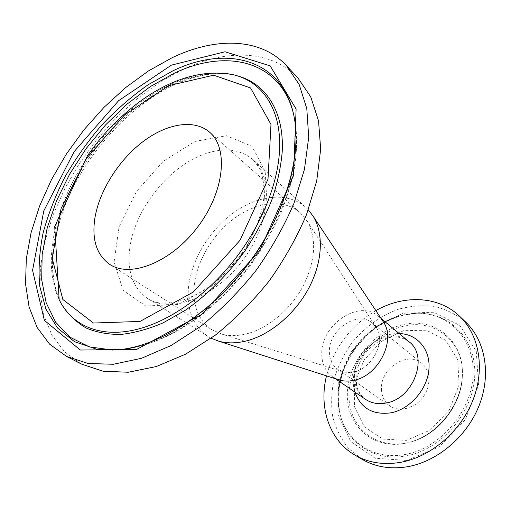 <?xml version="1.0" encoding="UTF-8"?>
<svg xmlns="http://www.w3.org/2000/svg" width="511" height="511" viewBox="0 0 511 511"><rect width="100%" height="100%" fill="white"/><g stroke="black" fill="none" stroke-linecap="round" stroke-linejoin="round"><path stroke-width="0.38" stroke-dasharray="2.56 1.92" d="M381.468 389.05C381.679 396.281 384.432 401.857 389.714 405.785C398.963 412.441 414.364 408.73 422.801 397.449C431.361 386.265 430.754 370.437 421.831 363.347C407.593 350.629 380.286 368.38 381.468 389.05M465.84 322.224C456.681 314.584 446.307 309.327 434.714 306.453C422.744 304.997 410.652 305.929 398.427 309.232C380.382 315.747 364.043 327.711 351.447 343.443C343.794 354.513 338.02 366.336 334.117 378.932C331.428 391.701 330.956 404.233 332.699 416.535C335.759 428.403 340.984 438.962 348.387 448.217L362.088 459.3M375.872 310.631C350.584 325.692 334.124 347.442 326.497 375.866M382.509 320.627L378.479 316.296C359.316 298.858 321.093 324.613 321.77 353.446C321.726 363.698 325.36 371.497 332.655 376.843L337.918 379.545M81.6 364.126L64.59 351.868L51.918 335.197L43.71 314.948L39.928 291.985L40.42 267.132L44.93 241.147L53.176 214.761L64.814 188.61L79.492 163.316L96.828 139.446L116.419 117.543L137.836 98.125L160.601 81.715L184.209 68.813C226.903 48.909 271.622 49.65 298.054 78.132M308.325 209.829L305.827 207.357C288.44 191.836 259.147 194.685 234.498 212.059C209.823 229.49 191.229 259.844 188.431 287.814C186.572 309.858 193.126 326.095 208.086 336.506L211.139 338.244M354.008 371.829C372.398 368.335 385.824 341.833 376.511 327.883L372.366 323.048C357.789 309.992 328.765 329.64 329.371 351.555C329.378 359.227 332.086 365.084 337.496 369.121L343.277 371.797L345.455 372.244L349.262 372.462L354.008 371.829M194.193 286.007C192.596 305.75 198.453 320.308 211.746 329.684L222.272 334.251C230.001 336.244 238.465 336.014 247.669 333.562C268.856 327.807 291.008 308.97 303.259 285.828C315.434 260.738 316.852 239.34 307.513 221.633L300.257 212.736C284.512 198.894 258.049 201.513 235.743 217.316C213.413 233.157 196.626 260.719 194.193 286.007M403.53 330.713L381.493 341.316L364.177 359.885L354.583 383.103L354.551 406.922L364.439 426.947L382.822 439.077L406.392 440.393L430.313 430.09L449.297 410.097L459.095 384.789L457.703 359.808L445.848 340.409L426.423 330.221L403.53 330.713M402.336 326.535C433.443 317.638 464.614 341.048 462.334 376.588C461.503 404.029 439.639 432.913 413.463 441.165C380.606 452.235 350.514 430.409 349.083 399.021C347.078 367.76 371.791 334.162 402.336 326.535M404.399 443.478L412.677 441.332C439.236 432.958 461.439 403.626 462.283 375.789C464.595 339.719 432.97 316.034 401.448 325.085C371.88 332.527 347.442 363.953 347.333 394.594C346.784 425.28 372.462 449.393 404.399 443.478M406.916 460.456L375.151 458.233L350.738 441.51L337.899 414.523L338.225 382.841L351.038 352.136L373.911 327.538L403.077 313.269L433.628 312.24L459.913 325.462L476.29 351.319L478.526 385.102L465.355 419.569L439.466 446.735L406.916 460.456M405.632 455.984C441.108 450.159 473.691 412.205 474.764 375.055C476.239 337.848 448.153 311.282 415.615 313.377L402.055 315.491C361.513 325.168 330.221 373.975 339.936 413.373C345.915 442.162 373.65 461.957 405.632 455.984M404.68 454.573C439.792 448.773 472.043 411.202 473.135 374.422C474.623 337.592 446.857 311.269 414.638 313.345L401.205 315.44C361.047 325.028 330.017 373.42 339.636 412.441C345.564 440.955 373.024 460.513 404.68 454.573M354.436 376.607C353.273 348.77 390.123 324.581 409.03 341.757C404.048 338.339 399.008 336.717 393.904 336.896C391.33 336.858 386.974 337.969 380.842 340.224C374.282 343.871 368.546 348.828 363.634 355.088C359.469 362.19 356.953 368.597 356.084 374.288L356.569 385.658C357.917 391.1 360.881 395.661 365.461 399.321C358.256 394.064 354.583 386.488 354.436 376.607M399.244 333.6C372.347 332.22 346.317 366.617 354.953 392.122M293.078 112.133L295.441 123.49L294.866 121.292L296.016 144.013C294.489 185.161 272.791 236.529 238.203 277.237C203.55 317.899 158.94 344.689 122.276 349.332L112.969 350.099M295.441 123.49L296.584 146.018C295.09 186.809 273.628 237.653 239.397 277.939C205.096 318.168 160.92 344.689 124.55 349.294C139.324 347.18 154.578 342.313 170.316 334.686C180.172 329.589 191.555 322.275 204.457 312.751C220.682 299.184 235.699 283.797 249.515 266.589C262.354 248.64 273.123 230.02 281.81 210.73C287.521 195.681 291.506 182.695 293.768 171.76C296.872 154.443 297.428 138.36 295.441 123.49M62.923 306.274L60.355 301.567C56.382 292.867 53.923 283.03 52.972 272.056C52.524 265.247 52.889 256.426 54.057 245.593C56.504 231.598 60.477 217.399 65.976 202.995C86.768 152.585 129.915 105.298 174.922 84.526C195.694 75.123 214.748 71.84 232.077 74.676L229.918 74.044C186.879 66.609 130.803 99.645 93.845 148.484C56.881 197.323 40.312 260.259 59.161 299.663L60.355 301.567C45.358 270.376 52.192 223.907 74.529 181.686C97.109 139.446 134.316 102.232 173.178 84.36C194.11 74.849 213.745 71.623 232.077 74.676L237.302 75.864M129.762 248.308C126.939 271.411 132.956 288.178 147.8 298.622C170.808 313.85 214.563 297.83 242.342 260.872C270.364 224.105 273.902 177.643 252.996 159.636C239.525 148.586 222.502 147.04 201.922 155.005C167.027 168.496 134.387 210.749 129.762 248.308M194.895 141.451L226.475 135.722L251.993 146.299L265.733 172.514L263.631 209.944L245.139 250.562L214.218 284.736L178.307 304.473L145.769 306.012L123.183 290.382L114.081 262.047L119.044 227.018L136.45 191.542L163.15 161.355L194.895 141.451M462.334 376.588C461.484 404.169 439.773 432.855 413.463 441.165L412.677 441.332C439.019 433.066 461.484 403.39 462.283 375.789L462.334 376.588M415.615 313.377C397.813 314.725 381.615 322.019 367.013 335.248L356.129 347.339L351.517 354.066L344.74 367.211C338.774 382.867 337.171 398.254 339.936 413.373L339.636 412.441C335.778 393.01 339.125 374.007 349.677 355.426C363.685 331.645 389.037 314.763 414.638 313.345L415.615 313.377M381.065 318.449L378.479 316.296M335.427 378.74L332.655 376.843M208.086 336.506L147.8 298.622C164.727 310.867 205.62 298.533 235.009 262.533C251.469 242.022 261.172 219.871 264.117 196.077C264.328 185.116 262.814 175.867 259.575 168.336L252.996 159.636L305.827 207.357M376.511 327.883L307.513 221.633M343.277 371.797L222.272 334.251M421.831 363.347L372.366 323.048M389.714 405.785L337.496 369.121M300.257 212.736L209.714 132.298M211.746 329.684L109.737 264.391"/><path stroke-width="0.77" d="M326.497 375.866C318.64 407.178 329.161 440.156 354.781 455.007L362.088 459.3C375.208 466.933 390.206 469.424 407.075 466.792C437.071 461.784 466.805 436.86 479.114 405.568C491.461 374.263 485.265 340.696 465.84 322.224L459.715 316.354C438.464 295.735 403.869 294.566 375.872 310.631M354.781 455.007C367.952 462.666 383.039 465.138 400.043 462.429C430.268 457.288 460.322 432.025 472.828 400.394C485.367 368.744 479.229 334.903 459.715 316.354M337.918 379.545L339.726 380.12C344.184 381.359 348.943 381.41 353.995 380.286C378.396 375.809 396.159 340.415 383.557 322.205L382.509 320.627M172.296 57.634C215.272 37.118 260.163 37.303 286.518 65.695L299.165 84.513L306.798 108.581L308.714 137.191L304.473 169.256L293.946 203.378C283.931 226.641 271.175 249.17 255.679 270.964C238.912 291.8 220.688 310.196 201.021 326.152L171.044 345.551L141.336 358.345L113.282 364.273L88.045 363.462L66.5 356.397L49.58 344.133L37.073 327.385L29.082 307.002L25.55 283.861L26.31 258.79L31.107 232.569L39.641 205.901L51.56 179.463L66.507 153.856L84.098 129.653L103.925 107.406L125.559 87.643L148.522 70.882L172.296 57.634M94.835 218.408C99.198 191.108 118.373 160.556 142.473 142.02C166.541 123.528 194.148 118.654 209.714 132.298C228.736 148.369 224.386 191.944 197.642 227.044C171.128 262.309 130.375 278.335 109.737 264.391C96.7 255.046 91.731 239.716 94.835 218.408M286.518 65.695L298.054 78.132L310.777 96.937L318.545 120.883L320.672 149.25L316.705 180.958L306.523 214.62C296.763 237.532 284.282 259.697 269.08 281.107C252.6 301.56 234.664 319.592 215.259 335.21L185.627 354.149L156.187 366.579L128.312 372.238L103.152 371.261L81.6 364.126L66.5 356.397M211.139 338.244L218.88 341.227C227.472 343.577 236.919 343.398 247.228 340.703C270.773 334.418 295.499 313.428 309.053 287.629C322.601 261.811 323.821 233.776 313.307 216.466L308.325 209.829M381.065 318.449L409.03 341.757C429.004 356.186 413.738 398.567 386.278 402.975C378.351 404.514 371.414 403.3 365.461 399.321L335.427 378.74M354.953 392.122C360.817 408.34 372.877 415.232 391.132 412.811C410.058 409.119 427.343 389.312 428.927 369.364C430.709 349.383 417.008 333.74 399.244 333.6M171.377 65.14L118.622 100.667L74.108 151.684L43.761 210.954L32.57 270.357L44.355 320.333L80.329 350.022L136.578 349.46L201.947 314.278L259.588 250.716L293.518 175.56L296.118 109.022L270.172 65.868L225 51.771L171.377 65.14M172.999 70.786C228.091 44.055 285.866 59.493 294.866 121.292C300.807 160.505 283.356 217.45 247.516 264.781C211.701 312.138 161.629 344.401 122.276 349.332L96.279 349.09L74.421 341.667L57.488 327.96L45.881 309.046L39.73 286.109C38.242 269.24 39.379 251.476 43.135 232.812C48.27 213.968 55.584 195.272 65.063 176.717C75.628 158.519 87.796 141.362 101.568 125.24C116.074 109.948 131.519 96.502 147.896 84.896L172.999 70.786M112.969 350.099L89.502 346.912L70.205 337.343L55.661 322.269L46.15 302.716L41.698 279.753L42.164 254.427L47.255 227.74L56.6 200.612L69.764 173.906L86.263 148.42L105.579 124.901L127.15 104.052L150.362 86.563L174.526 73.099C225.575 48.705 278.987 59.819 293.078 112.133M140.008 321.438L93.424 323.029L62.847 299.491L52.199 258.342L61.084 208.494L86.557 158.333L124.288 115.199L168.873 85.605L213.643 75.194L250.569 87.962L270.99 124.403L268 179.176L240.036 240.272L193.279 292.049L140.008 321.438M141.911 328.011C173.453 318.64 208.577 293.103 235.13 258.936C261.594 224.712 277.907 183.871 279.543 150.311C281.746 107.47 260.546 79.314 229.918 74.044C201.66 70.084 172.482 78.637 142.377 99.702C125.808 111.641 110.734 125.968 97.141 142.678L87.573 155.465L54.722 226.507L59.161 299.663C72.128 326.708 103.101 339.636 141.911 328.011M237.302 75.864C265.401 83.178 284.237 110.906 282.238 151.486C280.916 167.04 277.403 183.296 271.711 200.255C264.8 217.328 256.005 234.032 245.318 250.371C228.168 274.222 207.409 294.885 185.295 310.266L163.13 322.856C148.407 329.122 134.323 332.98 120.877 334.43C108.025 334.52 96.464 332.386 86.199 328.036C76.803 322.53 69.042 315.274 62.923 306.274M383.557 322.205L313.307 216.466M339.726 380.12L218.88 341.227"/></g></svg>
